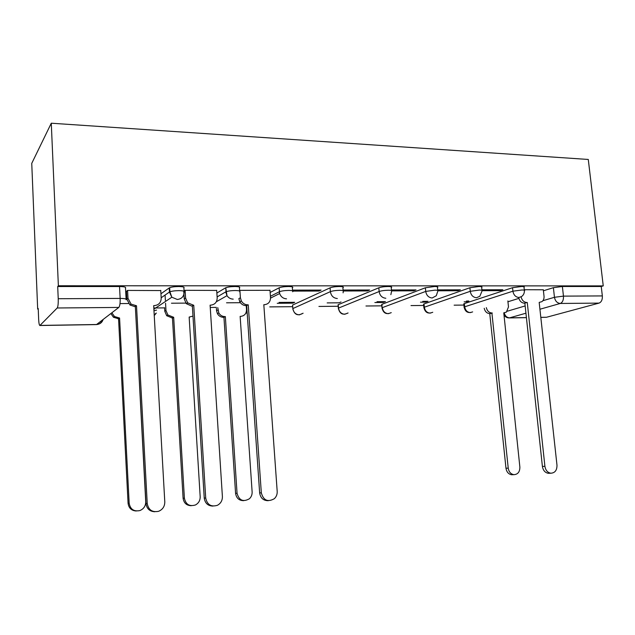 <?xml version="1.0" encoding="UTF-8"?>
<svg xmlns="http://www.w3.org/2000/svg" width="635" height="635" viewBox="0 0 635 635"><rect width="100%" height="100%" fill="white"/><g stroke="black" fill="none" stroke-linecap="round" stroke-linejoin="round"><path stroke-width="0.95" d="M184.094 291.251L183.888 287.949C184.737 287.084 182.991 286.615 178.649 286.528C174.673 286.583 171.68 286.972 169.672 287.703L169.204 287.957L169.442 292.052L169.918 291.798C171.926 291.084 174.919 290.695 178.895 290.632C183.237 290.711 184.983 291.171 184.142 292.013C183.975 296.497 181.681 298.982 177.26 299.458L171.823 297.212L169.442 292.052L161.179 297.751M239.649 291.005L239.435 287.909C240.49 287.068 238.966 286.607 234.855 286.52C230.838 286.583 227.806 286.996 225.758 287.758L226.028 291.751C228.076 291.005 231.108 290.592 235.133 290.52C239.236 290.6 240.76 291.052 239.705 291.87M292.56 290.79L292.338 287.869C293.584 287.052 292.259 286.599 288.377 286.512C284.305 286.591 281.234 287.02 279.146 287.814L279.44 291.711C281.519 290.933 284.599 290.505 288.671 290.425C292.56 290.497 293.878 290.941 292.632 291.743M343.122 290.632L342.884 287.79C344.154 287.012 342.987 286.583 339.384 286.512C335.32 286.591 332.224 287.036 330.081 287.845L330.383 291.648C332.534 290.854 335.637 290.417 339.701 290.322C343.297 290.393 344.464 290.806 343.202 291.568L343.106 292.838M391.493 290.505L391.239 287.671C392.382 286.956 391.327 286.568 388.064 286.504C384.159 286.583 381.079 287.02 378.809 287.806L379.135 291.528C381.405 290.751 384.492 290.322 388.39 290.235C391.66 290.29 392.716 290.671 391.565 291.37L390.858 294.656M437.721 290.393L437.451 287.56C438.483 286.909 437.523 286.552 434.562 286.504L425.379 287.774L425.72 291.409L434.911 290.147C437.872 290.195 438.833 290.536 437.801 291.179L436.285 295.751L432.165 297.99C428.601 297.617 426.45 295.418 425.72 291.409L382.318 307.642C382.976 311.348 384.985 313.365 388.342 313.69L391.255 312.642M481.957 290.282L481.671 287.457C482.592 286.861 481.711 286.536 479.028 286.496L469.908 287.742L470.265 291.298L479.393 290.06C482.076 290.1 482.957 290.409 482.036 290.997L479.814 296.299L476.488 297.736C473.067 297.37 470.995 295.219 470.265 291.298L424.339 307.213C424.998 310.84 426.942 312.817 430.165 313.142L432.745 312.277M524.319 290.187L524.018 287.361C524.835 286.814 524.026 286.528 521.589 286.488L512.54 287.711L512.905 291.187L521.97 289.981C524.407 290.012 525.208 290.29 524.391 290.83C524.423 293.227 523.502 295.124 521.629 296.521L518.914 297.498C515.644 297.132 513.644 295.029 512.905 291.187L464.701 306.8C465.368 310.356 467.249 312.293 470.344 312.61L472.646 311.896M542.893 300.712L554.458 297.291L563.459 296.124L602.345 295.926L601.234 286.488L603.25 285.893L58.372 285.774L51.276 123.214L31.75 163.37L37.671 309.07L38.235 309.07M153.821 307.983L164.584 307.888M210.241 307.459L216.344 307.396M269.732 306.895L292.679 306.681M318.929 306.435L338.193 306.26M365.966 305.999L381.825 305.848M410.996 305.578L423.688 305.459M454.128 305.173L463.899 305.078M603.25 285.893L588.28 159.456L51.276 123.214M37.671 309.07L38.211 308.467L38.656 319.437C38.862 323.191 39.267 325.215 39.878 325.509L57.221 307.983C58.015 306.681 58.349 303.601 58.229 298.728L120.15 298.41C124.754 298.474 126.746 298.918 126.135 299.752L125.508 287.988C126.127 287.107 124.135 286.623 119.531 286.528L120.15 298.41C120.285 303.157 119.84 306.157 118.816 307.427L57.221 307.983M58.372 285.774L57.698 286.536L58.229 298.728M507.944 301.76L518.858 298.379M543.417 290.774L553.387 287.679L554.458 297.291C555.196 301.053 557.133 303.109 560.276 303.459L539.925 309.237M540.814 317.349L546.521 317.262L599.043 303.109L560.276 303.459C562.586 302.419 563.642 299.974 563.459 296.124L562.372 286.488L553.387 287.679M546.521 317.262L540.822 317.421M602.345 295.926C602.536 299.696 601.432 302.085 599.043 303.109M464.153 301.839L466.463 301.823L466.392 301.093M466.463 301.823L468.868 301.022L466.55 301.046M482.409 290.687L500.197 290.647L500.11 289.758M500.197 290.647L502.888 289.758L481.909 289.798M420.481 302.181L425.712 302.141L425.633 301.347M425.712 302.141L427.998 301.323L422.751 301.363M438.245 290.782L457.827 290.743L457.74 289.838M457.827 290.743L460.391 289.83L437.674 289.87M374.864 302.53L383.262 302.466L383.191 301.657M383.262 302.466L385.421 301.641L376.992 301.704M392.065 290.886L413.591 290.838L413.504 289.917M413.591 290.838L416.012 289.909L391.438 289.957M327.168 302.903L339.019 302.808L341.027 301.966M343.741 290.989L367.363 290.941L367.284 289.997M367.363 290.941L369.626 289.989L343.075 290.036M277.241 303.292L292.846 303.165L292.783 302.323M292.846 303.165L294.703 302.308L279.043 302.427M293.116 291.1L319.008 291.044L318.929 290.084M319.008 291.044L321.096 290.076L292.513 290.124M269.986 290.314L239.601 290.354M216.694 290.425L185.039 290.314L184.079 290.957M160.766 290.552L127.476 290.417L126.452 291.473M160.949 293.767L169.204 287.957M216.868 293.013L225.449 287.917M270.137 292.457L279.011 287.877M292.616 305.824L292.592 305.054L330.081 287.845M338.122 305.443L338.249 304.665L378.809 287.806M381.754 305.07L382.016 304.284L425.379 287.774M423.616 304.713L424.029 303.927L469.908 287.742M463.828 304.363L464.383 303.578L512.54 287.711M543.314 289.782L524.272 289.719M57.698 286.536L119.531 286.528M601.234 286.488L562.372 286.488M240.395 302.704L226.544 302.808M187.896 303.093L187.142 303.101M185.809 303.109L171.466 303.212M128.484 303.53L120.007 303.594M521.065 296.91C521.97 300.371 523.899 302.236 526.867 302.514L524.478 303.228C521.486 302.951 519.549 301.061 518.676 297.569M549.6 473.258L548.315 473.305C545.052 472.702 543.084 470.408 542.401 466.431L524.867 303.228M527.264 302.506L544.909 466.312C545.592 470.297 547.576 472.599 550.847 473.21C554.982 472.948 557.022 470.273 556.982 465.177L539.178 302.411L541.893 301.665C543.496 300.434 544.211 298.617 544.02 296.204L543.298 289.687M486.331 307.634C487.156 310.952 489.014 312.737 491.903 312.991L508.23 468.138C508.865 471.916 510.754 474.091 513.905 474.662C517.89 474.408 519.882 471.876 519.867 467.058L503.769 312.833L506.397 312.11L508.484 306.919L507.857 300.934M512.882 474.702L511.643 474.75C508.5 474.178 506.619 472.011 505.984 468.249L489.76 313.634C486.878 313.388 485.021 311.602 484.203 308.3M490.141 313.634L492.284 312.991M248.245 304.84L246.158 305.649C243.411 305.562 241.292 304.268 239.792 301.768L238.855 298.601L240.403 297.759L241.34 300.942C242.848 303.451 244.983 304.752 247.737 304.84L248.245 304.84L261.318 492.855C263.477 500.459 267.827 502.396 274.368 498.673C276.384 496.713 277.328 494.284 277.193 491.371L263.819 304.705L264.327 304.705C268.359 304.236 270.423 301.871 270.51 297.609L269.97 290.163M268.311 500.69C263.398 500.705 260.509 498.11 259.644 492.887L246.666 305.649M239.982 291.671L240.403 297.759M217.773 307.634L218.805 312.96C220.226 315.317 222.242 316.524 224.861 316.603L225.346 316.595L237.053 493.3C239.077 500.436 243.197 502.253 249.412 498.761C251.341 496.919 252.238 494.633 252.127 491.903L240.141 316.397L240.617 316.389C244.459 315.928 246.428 313.69 246.531 309.674L246.245 305.649M243.713 500.658C239.085 500.642 236.379 498.197 235.577 493.331L223.949 317.309L223.464 317.317C220.861 317.246 218.853 316.039 217.432 313.69L216.559 310.713L217.924 309.975M216.408 308.388L216.559 310.713M223.949 317.309L225.346 316.595M185.11 290.314L185.587 298.045L187.619 302.808L193.754 305.292L191.833 306.126L186.261 303.649L184.229 298.902L183.761 291.163M212.979 506.079C207.97 505.96 205.057 503.293 204.24 498.07L192.365 306.118M193.754 305.292L205.708 498.062C207.201 504.777 211.114 507.182 217.44 505.293C220.805 503.404 222.456 500.475 222.393 496.499L210.098 305.157L210.622 305.149C214.868 304.673 217.051 302.252 217.186 297.886L216.686 290.258M165.552 303.26L165.973 310.523L167.886 314.984L173.68 317.294L184.388 498.189C185.777 504.476 189.468 506.738 195.461 504.96C198.652 503.198 200.223 500.451 200.176 496.721L189.159 317.079L192.984 316.095M165.076 295.061L165.386 300.379M191.286 505.706C186.571 505.563 183.84 503.063 183.094 498.197L172.458 318.024L166.688 315.722L164.782 311.277L165.973 310.523M164.576 307.681L164.782 311.277M172.458 318.024L173.68 317.294M127.579 290.417L128 298.339L131.096 304.133L136.509 305.768L134.779 306.618L129.945 304.99L126.865 299.22L126.444 291.259M154.726 511.746C149.646 511.445 146.733 508.706 145.979 503.523L135.342 306.618M136.509 305.768L147.233 503.539C148.495 509.976 152.289 512.564 158.607 511.302C162.703 509.54 164.759 506.405 164.79 501.896L153.686 305.625L154.241 305.625C158.702 305.133 161.02 302.649 161.203 298.172L160.75 290.362M111.855 312.769L114.475 316.516L119.578 318.024L129.175 503.309C130.35 509.333 133.921 511.754 139.875 510.572C143.74 508.929 145.693 506 145.732 501.777L135.946 317.802M136.263 510.992C131.493 510.691 128.77 508.127 128.079 503.301L118.555 318.762L113.467 317.262L110.855 313.539M118.555 318.762L119.578 318.024M40.045 325.422L96.576 324.509L118.816 307.427M507.365 311.198L525.161 305.943M525.939 313.206L509.58 317.857L526.415 317.587M217.122 296.91L225.719 291.909L226.997 295.68C228.568 297.91 230.64 299.061 233.22 299.133M246.444 308.412L246.848 308.213M270.415 296.275L279.305 291.775L279.646 293.537C280.916 296.863 283.21 298.625 286.52 298.831M292.592 305.054L292.862 308.562L330.383 291.648C331.113 295.846 333.431 298.14 337.328 298.537M338.249 304.665L338.526 308.094L379.135 291.528C379.873 295.624 382.103 297.871 385.826 298.26M382.016 304.284L381.992 307.784C383.23 313.158 386.255 314.801 391.057 312.714M424.029 303.927L424.339 307.213L423.87 307.411C425.045 312.515 427.958 314.15 432.618 312.325M464.383 303.578L464.701 306.8L464.09 307.046C465.209 311.92 468.035 313.539 472.567 311.92M464.137 307.57L463.772 303.824M423.918 307.983L423.561 304.117M382.04 308.412L381.698 304.427M338.399 308.856L338.526 308.094C339.185 311.872 341.265 313.928 344.757 314.262L348.075 312.968M292.87 309.308L292.862 308.562C293.513 312.42 295.664 314.523 299.307 314.865L303.109 313.23M156.559 310.118L153.98 310.745M246.213 312.237L247.213 313.515M154.249 315.587L156.313 313.039M504.253 313.031L503.785 312.984M103.124 319.476C102.116 322.58 99.925 324.263 96.576 324.509L96.353 324.596C99.314 324.39 101.362 322.842 102.505 319.953M503.976 314.793C505.103 316.825 506.801 317.873 509.064 317.929L509.58 317.857C506.857 317.635 505.063 315.96 504.206 312.825M526.867 302.514L524.478 303.228M544.909 466.312L542.401 466.431M489.76 313.634L491.903 312.991M505.984 468.249L508.23 468.138M247.737 304.84L246.158 305.649M264.327 304.705L263.835 304.943M261.318 492.855L259.644 492.887M240.157 316.619L240.617 316.389M223.464 317.317L224.861 316.603M235.577 493.331L237.053 493.3M193.215 305.3L191.833 306.126M185.587 298.045L184.229 298.902M210.622 305.149L210.114 305.443M205.708 498.062L204.24 498.07M189.174 317.349L189.659 317.079M171.958 318.024L173.172 317.302M183.094 498.197L184.388 498.189M135.946 305.776L134.779 306.618M128 298.339L126.865 299.22M154.241 305.625L153.71 305.983M147.233 503.539L145.979 503.523M118.023 318.77L119.047 318.032M128.079 503.301L129.175 503.309M338.066 304.744L338.344 308.173C339.677 313.857 342.837 315.492 347.805 313.079M292.56 305.07L292.822 308.578C294.291 314.627 297.601 316.23 302.76 313.38M279.146 287.814L279.646 293.537L270.534 298.109M225.758 287.758L226.997 295.68L216.352 301.744M169.672 287.703L169.918 291.798L171.823 297.212L153.892 309.181M246.166 312.364L247.229 313.785M246.547 310.142L246.967 309.928M154.234 315.333L155.726 313.42M39.878 325.509L96.353 324.596M509.064 317.929L526.423 317.651M550.847 473.21L548.315 473.305M511.643 474.75L513.905 474.662M241.34 300.942L239.792 301.768M217.432 313.69L218.805 312.96M187.619 302.808L186.261 303.649M166.688 315.722L167.886 314.984M131.096 304.133L129.945 304.99M113.467 317.262L114.475 316.516"/></g></svg>
